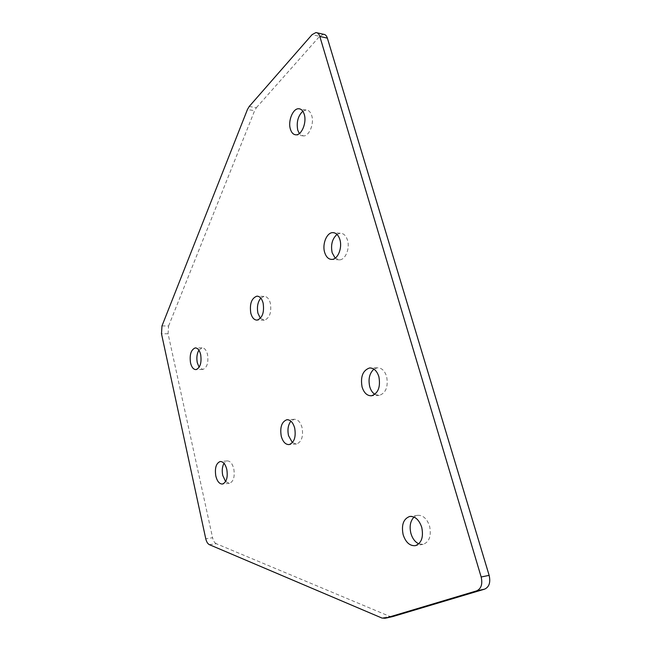 <?xml version="1.0" encoding="UTF-8"?>
<svg xmlns="http://www.w3.org/2000/svg" width="651" height="651" viewBox="0 0 651 651"><rect width="100%" height="100%" fill="white"/><g stroke="black" fill="none" stroke-linecap="round" stroke-linejoin="round"><path stroke-width="0.49" stroke-dasharray="3.25 2.44" d="M198.889 350.157L202.013 347.878C204.528 347.87 206.367 350.067 207.523 354.461C208.637 362.656 207.083 367.652 202.868 369.442L199.149 367.27M260.782 298.117L264.013 296.392C266.918 296.384 269.034 298.654 270.352 303.203C271.67 312.447 269.669 318.111 264.355 320.194L260.376 318.323M302.813 111.215L306.116 109.995C308.729 110.117 310.608 112.021 311.764 115.707C314.36 123.78 309.152 136.303 303.48 135.929L299.33 133.553M336.998 234.425L340.213 233.237C343.582 233.253 346.006 235.589 347.512 240.243C350.108 248.446 345.421 259.839 339.553 259.863L335.192 258.162M225.604 481.569L229.469 483.319C233.546 481.561 234.987 476.711 233.782 468.753C232.342 463.447 230.112 460.843 227.101 460.924L223.993 463.325M292.413 442.647L296.514 444.006C301.649 441.956 303.488 436.471 302.048 427.536C300.363 421.921 297.727 419.179 294.146 419.301L290.907 421.164M418.796 543.845L423.166 544.358C429.375 541.917 431.515 535.838 429.579 526.13C426.926 518.538 422.881 514.941 417.462 515.348L414.044 517.065M374.846 394.36L379.281 395.417C385.945 392.992 388.395 386.67 386.621 376.473C384.635 370.549 381.486 367.66 377.181 367.815L373.934 369.15M161.985 325.915L168.593 325.972L168.08 333.768L212.592 537.767L205.749 538.719M168.593 325.972L254.622 110.686L247.429 109.523M249.203 106.487L256.404 107.667L254.622 110.686M256.404 107.667L319.617 36.342L312.081 34.641M323.506 34.275L319.617 36.342M392.154 616.7L389.615 616.342L381.925 618.035M209.394 544.667L216.254 543.691L389.615 616.342M216.254 543.691C214.553 542.844 213.333 540.867 212.592 537.767M168.08 333.768L161.489 333.751M202.013 347.878L195.731 347.927M264.013 296.392L257.666 296.205M306.116 109.995L300.078 108.969M340.213 233.237L334.036 232.741M227.101 460.924L220.551 461.494M294.146 419.301L287.473 419.7M417.462 515.348L410.244 516.381M377.181 367.815L370.631 367.97M379.281 395.417L371.575 395.767M423.166 544.358L415.346 545.668M296.514 444.006L289.182 444.576M229.469 483.319L222.512 484.027M317.135 32.819L315.955 32.55M339.553 259.863L331.977 259.407M303.48 135.929L296.042 134.822M264.355 320.194L257.161 320.105M202.868 369.442L196.049 369.597"/><path stroke-width="0.98" d="M190.531 362.916C189.433 354.73 190.987 349.733 195.194 347.927C197.692 347.919 199.515 350.124 200.671 354.543C201.777 362.778 200.239 367.791 196.049 369.597C193.51 369.597 191.663 367.376 190.531 362.916M199.149 367.27L197.31 362.794C196.374 357.855 196.903 353.639 198.889 350.157M250.798 313.188C249.504 303.944 251.506 298.28 256.811 296.181C259.708 296.172 261.808 298.451 263.118 303.024C264.436 312.317 262.451 318.005 257.161 320.105C254.215 320.113 252.092 317.81 250.798 313.188M260.376 318.323L257.959 313.31C256.746 307.101 257.682 302.031 260.782 298.117M290.346 128.996C287.832 120.964 292.917 108.383 298.663 108.733C301.258 108.847 303.13 110.76 304.286 114.47C306.865 122.575 301.682 135.188 296.042 134.822C293.389 134.708 291.485 132.771 290.346 128.996M299.33 133.553L297.759 130.135C296.295 122.25 297.979 115.943 302.813 111.215M324.621 252.279C322.107 244.092 326.696 232.659 332.637 232.635C335.981 232.651 338.406 234.995 339.903 239.674C342.491 247.917 337.82 259.383 331.977 259.407C328.552 259.407 326.102 257.023 324.621 252.279M335.192 258.162L332.165 252.759C330.594 244.89 332.205 238.779 336.998 234.425M226.8 469.395C225.368 464.065 223.155 461.445 220.152 461.526C216.083 463.276 214.643 468.134 215.823 476.084C217.231 481.455 219.46 484.1 222.512 484.027C226.564 482.269 227.996 477.395 226.8 469.395M223.993 463.325C222.211 466.596 221.796 470.632 222.74 475.425L225.604 481.569M294.683 428.024C293.007 422.385 290.387 419.618 286.822 419.74C281.688 421.783 279.824 427.276 281.248 436.211C282.892 441.907 285.537 444.698 289.182 444.576C294.293 442.525 296.124 437.008 294.683 428.024M290.907 421.164C288.084 424.843 287.294 429.684 288.539 435.69L292.413 442.647M421.742 527.334C419.089 519.693 415.061 516.072 409.658 516.471C403.408 518.888 401.244 524.966 403.14 534.699C405.736 542.413 409.805 546.075 415.346 545.668C421.547 543.219 423.671 537.108 421.742 527.334M414.044 517.065C410.301 520.946 409.259 526.415 410.919 533.47C412.482 538.621 415.11 542.08 418.796 543.845M378.89 376.709C376.905 370.745 373.772 367.848 369.483 367.994C362.794 370.427 360.32 376.742 362.07 386.954C364.007 392.992 367.18 395.93 371.575 395.767C378.223 393.326 380.656 386.971 378.89 376.709M373.934 369.15C369.483 373.226 368.084 379.069 369.735 386.67C370.769 390.218 372.478 392.781 374.846 394.36M481.162 576.989L319.812 36.432C319.023 33.966 317.737 32.672 315.955 32.55L312.081 34.641L249.203 106.487L247.429 109.523L161.985 325.915L161.489 333.751L205.749 538.719C206.489 541.835 207.71 543.821 209.394 544.667L381.925 618.035L385.034 618.279L476.622 590.872C481.227 588.732 482.741 584.11 481.162 576.989L489.137 575.362L327.38 38.14C326.59 35.691 325.297 34.405 323.506 34.275L317.135 32.819M489.137 575.362C490.716 582.425 489.202 587.023 484.588 589.155L476.622 590.872M385.034 618.279L392.74 616.578L484.588 589.155M392.74 616.578L392.154 616.7M319.812 36.432L327.38 38.14M195.731 347.927L195.194 347.927M257.666 296.205L256.811 296.181M300.078 108.969L298.663 108.733M334.036 232.741L332.637 232.635M287.473 419.7L286.822 419.74M410.244 516.381L409.658 516.471M370.631 367.97L369.483 367.994M392.496 616.635L384.798 618.344"/></g></svg>
